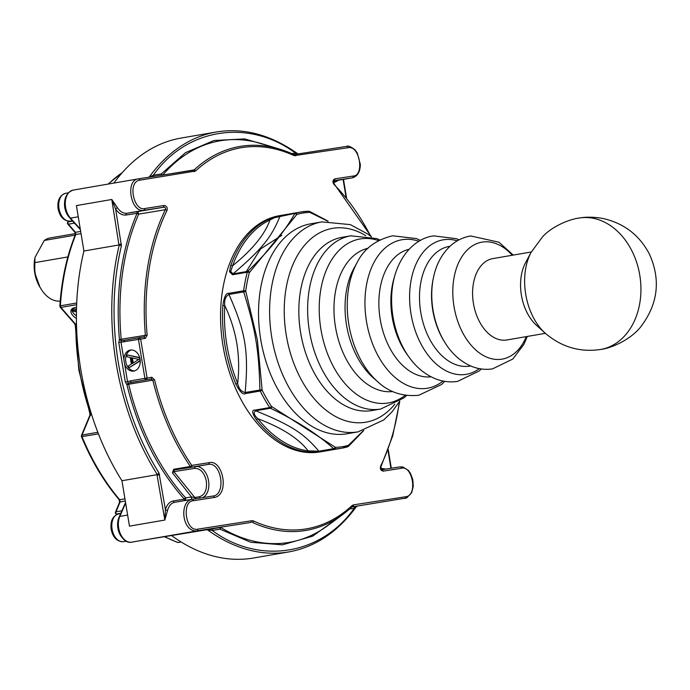 <?xml version="1.0" encoding="UTF-8"?>
<svg xmlns="http://www.w3.org/2000/svg" width="690" height="690" viewBox="0 0 690 690"><rect width="100%" height="100%" fill="white"/><g stroke="black" fill="none" stroke-linecap="round" stroke-linejoin="round"><path stroke-width="1.03" d="M545.083 333.098L536.406 325.231A41.279 26.755 80.2 0 1 521.399 295.13A41.279 26.755 80.2 0 1 525.599 262.597L531.136 252.281A53.268 34.526 80.2 0 0 525.711 294.259A53.268 34.526 80.2 0 0 545.083 333.098L545.083 333.098C561.289 346.941 579.617 352.426 600.067 349.554A66.585 50.706 -98.9 0 0 600.68 349.459A66.585 50.706 81.1 0 0 639.837 275.552A66.585 50.706 81.1 0 0 579.548 217.98L580.238 217.876C582.455 217.54 590.312 216.229 602.965 218.497C623.933 223.215 639.423 235.083 649.419 254.118C660.615 279.088 658.2 302.677 642.192 324.869C632.825 338.419 612.539 348.165 600.067 349.554M545.341 333.33L506.883 339.972A41.279 26.755 -99.8 0 1 473.426 303.41A41.279 26.755 -99.8 0 1 492.841 258.603L531.309 251.971M351.365 235.721A87.889 56.968 80.2 0 0 350.779 235.816L341.981 237.334A87.889 56.968 80.2 0 0 300.711 333.175A87.889 56.968 80.2 0 0 371.28 410.654A87.889 56.968 80.2 0 0 371.867 410.559L380.664 409.041L404.064 397.82L406.652 395.465M493.117 258.56A41.279 26.755 80.2 0 0 473.426 303.41A41.279 26.755 80.2 0 0 506.607 340.015M363.38 430.663L348.424 445.3A118.473 76.788 -99.8 0 1 335.426 447.327L271.506 406.462A118.473 76.788 -99.8 0 1 262.131 390.126L257.387 339.972L245.726 291.025A118.473 76.788 -99.8 0 1 249.357 272.662L296.864 214.426A118.473 76.788 -99.8 0 1 309.87 212.399L327.81 221.205M371.427 236.868L367.943 234.16L350.33 224.621L321.894 221.887L310.828 223.793A106.536 69.043 80.2 0 0 260.716 339.411A106.536 69.043 80.2 0 0 347.053 433.76L358.119 431.854L383.709 419.969L391.954 411.939L399.769 401.132M245.735 291.473L243.673 291.913C255.636 330.148 258.905 349.821 259.906 389.945L260.242 391.032L245.502 393.576C243.121 395.12 239.887 391.903 235.799 383.942A119.853 77.677 -99.8 0 1 224.974 345.44A119.853 77.677 -99.8 0 1 222.827 305.584L224.75 305.523C224.138 300.038 225.527 296.346 228.933 294.457L243.673 291.913L243.639 290.775A1.596 0.526 7.5 0 1 245.726 291.025M310.181 212.477A1.596 0.983 120.3 0 0 309.827 211.537L308.672 211.226A1.596 1.208 88.7 0 0 308.534 211.235A119.853 77.677 80.2 0 0 301.082 211.959L279.39 215.703A119.853 77.677 80.2 0 0 223.008 345.776A119.853 77.677 80.2 0 0 320.143 451.916L341.835 448.172A119.853 77.677 80.2 0 0 347.536 446.844A1.596 1.216 -106.4 0 0 347.639 446.818L347.639 446.818A1.596 1.216 -106.4 0 0 348.424 445.3M222.827 305.584C224.138 296.76 226.165 292.672 228.907 293.319A2.665 1.725 80.2 0 0 228.933 294.457C245.562 331.864 248.823 351.581 245.157 392.489C241.336 391.834 238.826 388.789 237.645 383.373C239.206 369.987 238.938 356.696 236.834 343.473C234.565 330.294 230.538 317.642 224.75 305.523A119.068 77.177 -99.8 0 0 226.889 345.121A119.068 77.177 -99.8 0 0 237.645 383.373A2.665 0.656 -22.2 0 1 235.799 383.942M296.614 214.599A1.596 1.121 36.8 0 0 294.742 213.736C284.315 232.038 268.652 251.238 247.745 271.351L247.313 272.205L232.582 274.749L229.468 271.757L230.745 265.529A2.665 1.337 19.8 0 1 232.616 265.728C252.419 249.702 264.856 234.453 269.945 219.981L274.508 217.704L295.38 213.288A1.596 1.216 73.6 0 1 296.864 214.426M268.315 219.48L280.64 215.832A2.665 1.725 80.2 0 0 279.993 216.28C271.36 237.55 261.907 249.133 232.996 273.896L230.727 271.368L232.616 265.728A119.068 77.177 -99.8 0 1 269.945 219.981A2.665 2.001 64.9 0 0 268.315 219.48A119.853 77.677 -99.8 0 0 230.745 265.529M232.582 274.749L232.996 273.896L247.745 271.351A1.596 0.992 41.4 0 1 249.53 272.317M245.502 393.576L245.157 392.489L262.002 389.695M271.782 406.738A1.596 0.983 -59.7 0 1 270.402 408.238C296.726 420.814 317.797 434.286 333.632 448.664L318.884 451.208C303.781 433.303 291.033 425.169 255.662 410.783L270.402 408.238L269.721 407.557A1.596 0.69 -33.7 0 0 271.506 406.462M319.651 451.441C317.65 452.088 313.363 452.243 306.783 451.881A2.665 1.992 -82.7 0 0 308.163 450.872L318.884 451.208L333.632 448.664A1.596 1.113 -54.9 0 0 335.124 447.241M335.426 447.327A1.596 1.208 -91.3 0 1 334.383 448.897A119.853 77.677 80.2 0 0 341.835 448.172L348.657 446.163A1.596 0.992 -138.6 0 0 348.7 445.128M256.249 419.572C251.997 413.025 251.574 409.869 254.989 410.102L255.662 410.783C253.196 412.491 253.955 415.156 257.957 418.77L256.249 419.572A119.853 77.677 -99.8 0 0 306.783 451.881M308.163 450.872C298.623 438.443 281.891 427.74 257.957 418.77A119.068 77.177 -99.8 0 0 308.163 450.872M67.724 223.137L68.034 221.956A1.596 1.035 80.2 0 0 67.922 223.12A1.596 1.035 80.2 0 0 68.405 224.181L75.486 232.323A1.596 0.88 139 0 1 74.822 232.142L67.741 224.009L67.37 223.215L67.922 223.12M125.304 501.026L120.12 501.923L116.024 511.79A1.596 1.035 80.2 0 0 115.903 512.955A1.596 1.035 80.2 0 0 116.386 514.024L116.791 514.464M97.833 432.311L82.024 435.036L81.705 436.253M185.817 500.569L185.653 497.904L191.441 496.929L194.494 497.525L199.47 496.748C204.887 494.989 207.181 489.788 206.336 481.12C204.344 472.641 200.488 468.389 194.77 468.372A1.596 1.216 81.1 0 1 195.71 466.587L208.13 464.439C221.533 461.351 226.501 494.928 212.865 496.058L191.967 499.318A1.596 1.199 -98.9 0 0 191.958 499.327C179.271 501.371 181.737 531.921 196.779 530.92L142.312 540.322L221.033 527.419A1.596 1.216 -98.9 0 0 220.101 529.204A1.596 1.061 121.1 0 1 221.136 527.695A203.74 132.049 80.2 0 0 327.828 525.547L343.042 514.3A194.796 126.253 80.2 0 0 351.9 506.934L352.331 506.658M81.04 233.617L75.814 234.514A197.09 127.736 80.2 0 0 60.384 305.817L60.892 307.421L60.384 305.817L60.892 307.421L76.625 304.704M71.812 309.06A10.652 5.796 -156.3 0 0 76.392 315.822M76.53 307.464A10.652 5.796 -156.3 0 0 74.882 307.602A10.652 5.796 -156.3 0 0 71.182 310A10.652 5.796 -156.3 0 0 76.4 318.444M75.71 325.939L75.391 323.998L60.892 307.421M67.87 256.922L34.5 262.683A31.964 20.717 80.2 0 0 35.112 272.628A31.964 20.717 80.2 0 0 41.055 288.972A31.964 20.717 80.2 0 0 60.211 301.047M34.5 262.683L35.043 257.336L44.264 240.456L75.158 235.126M50.361 237.903A31.964 20.717 80.2 0 0 50.146 237.938A31.964 20.717 80.2 0 0 44.264 240.456M98.446 433.898L81.454 436.649C91.485 460.851 104.017 481.827 119.077 499.586L119.551 502.311A1.596 0.897 -157.4 0 1 120.12 501.923L119.724 499.741L124.942 498.836M163.694 174.898L194.123 169.913A1.596 1.121 47.1 0 1 195.503 171.042L139.923 180.176C127.193 181.401 133.765 211.942 145.021 208.492L164.229 205.482C166.816 206.077 167.73 207.759 166.954 210.536A193.338 125.304 80.2 0 0 147.143 335.211L145.357 338.367L121 342.18L127.538 381.656L130.427 380.854A1.596 1.035 80.2 0 0 131.712 382.269L150.886 379.043L152.818 380.173L128.633 384.252A203.74 132.049 80.2 0 0 185.653 497.904A1.596 0.854 -42.1 0 0 184.359 499.198C157.484 468.915 138.336 430.758 126.908 384.71L128.633 384.252A1.596 0.552 80.4 0 0 128.142 383.079L146.177 379.776A1.596 1.035 -99.8 0 1 144.9 378.362L151.8 377.266L154.508 379.724L152.818 380.173A194.796 126.253 80.2 0 0 190.345 466.483A1.596 0.699 -34.3 0 0 191.76 465.388L209.053 462.688C222.93 458.91 229.968 494.963 214.314 497.464L193.398 500.724C181.591 500.897 185.231 531.904 197.702 529.17L251.936 520.709L253.428 520.924A1.596 1.113 114.8 0 1 252.48 522.442A194.796 126.253 80.2 0 0 343.042 514.3L351.969 506.883A1.596 1.121 47.1 0 1 351.9 506.934L406.729 497.93L411.766 492.505L413.276 486.174L412.793 479.619L410.533 473.478L408.411 470.451L402.856 466.966L400.071 466.871A1.596 1.233 -98.8 0 0 400.053 466.871L381.673 469.735A1.596 1.233 -98.8 0 0 381.665 469.735L380.863 466.923L392.696 435.925L399.812 401.106M131.281 349.977A10.652 8.116 -98.9 0 0 125.77 361.689A10.652 8.116 -98.9 0 0 134.55 370.91M123.881 359.585A10.652 8.116 81.1 0 1 130.419 350.046A10.652 8.116 81.1 0 1 140.053 359.197A10.652 8.116 81.1 0 1 133.705 371.099A10.652 8.116 81.1 0 1 124.657 364.251M370.72 236.291A193.338 125.304 80.2 0 0 334.038 184.48C332.382 182.091 332.623 180.228 334.762 178.891L353.159 176.036A1.596 1.233 81.2 0 1 352.202 177.847L352.305 177.83C357.472 176.39 360.154 171.939 360.353 164.479L357.265 152.939L355.057 149.937C350.899 146.634 348.079 145.452 346.604 146.383L346.604 146.383A1.596 1.233 -98.8 0 0 346.587 146.383L294.199 154.543A1.596 1.225 -98.9 0 0 294.182 154.543L293.543 154.413A194.796 126.253 80.2 0 0 280.062 149.256A194.796 126.253 80.2 0 0 194.123 169.913L192.726 170.361A1.596 1.208 -98.9 0 0 192.708 170.361L138.5 178.831A1.596 1.199 -98.9 0 0 138.492 178.839C124.864 179.961 130.815 213.374 144.107 210.295L163.314 207.293C165.315 207.293 165.997 208.095 165.359 209.708L138.673 214.124L137.974 211.537L163.314 207.293L164.229 205.482M353.159 176.036C364.493 175.941 359.999 145.09 348.062 147.72L294.173 155.655A1.596 1.113 -65.2 0 0 293.647 154.448A1.596 1.113 -65.2 0 0 293.543 154.413M130.427 380.854L144.9 378.362L138.457 339.471A1.596 1.035 80.2 0 1 139.208 337.738L139.208 337.738A1.596 1.035 80.2 0 0 139.208 337.738L140.657 339.109L143.891 358.55L147.091 377.999L146.177 379.776L150.886 379.043A1.596 1.19 81.1 0 0 151.8 377.266M253.428 520.924L253.428 520.924A193.338 125.304 80.2 0 0 352.098 505.537L353.427 504.882L405.832 496.722C418.037 495.584 412.318 464.896 401.537 468.268L383.148 471.132C380.682 470.52 379.845 468.82 380.647 466.043A1.596 0.906 26.1 0 1 380.863 466.923M295.648 155.871A1.596 1.225 -98.9 0 0 294.199 154.543L280.062 149.256L261.95 143.753A203.74 132.049 80.2 0 0 162.762 175.044A1.596 1.07 40.7 0 1 161.287 173.958L185.507 152.654L213.986 140.484L244.717 138.914L275.301 147.807M334.762 178.891A1.596 1.233 81.2 0 1 333.813 180.711L352.202 177.847L335.116 180.797A15.982 10.359 80.2 0 0 335.219 180.78A15.982 10.359 80.2 0 0 335.331 180.763M334.038 184.48A1.596 0.888 -44.6 0 0 333.96 183.6L333.796 180.711M333.701 183.454L333.813 180.711M383.148 471.132A1.596 1.233 -98.8 0 0 381.673 469.735L400.071 466.871A1.596 1.233 -98.8 0 1 401.537 468.268M353.427 504.882A1.596 1.225 81.1 0 1 352.469 506.632L351.9 506.934M352.098 505.537A1.596 1.121 47.1 0 1 351.969 506.883L352.4 506.641M251.936 520.709L250.996 522.451L196.779 530.92A1.596 1.199 81.1 0 0 197.702 529.17M214.314 497.464A1.596 1.199 -98.9 0 0 212.882 496.058L212.891 496.05M145.357 338.367L143.943 336.996L139.233 337.729L143.925 336.996L145.4 335.323L147.143 335.211M166.954 210.536A1.596 0.906 -153.9 0 0 165.359 209.708A194.796 126.253 80.2 0 0 145.4 335.323L119.43 339.514C115.42 292.31 121.285 250.246 137.034 213.322A1.596 0.871 -156.4 0 0 138.673 214.124A203.74 132.049 80.2 0 0 121.207 339.394A1.596 0.552 80.4 0 1 121.121 340.653L121 342.18L118.775 342.551L119.43 339.514L121.121 340.653L124.752 340.23A1.596 1.035 -99.8 0 0 124.735 340.23L124.735 340.239M194.157 171.698A1.596 1.208 -98.9 0 0 192.726 170.361L138.5 178.831A1.596 1.199 -98.9 0 1 139.923 180.176M356.092 506.658L354.237 508.289A1.596 1.216 81.1 0 1 355.178 506.503L357.248 506.201L356.273 506.822C337.669 532.076 315.192 547.11 288.817 551.914A213.072 138.095 -99.8 0 1 207.466 529.834L208.113 529.454M167.601 510.281L164.841 520.044L165.419 509.712A1.596 0.707 -164.8 0 0 167.601 510.281A15.982 10.359 80.2 0 1 174.76 502.294L191.846 499.344M191.604 499.595L191.441 496.929L172.414 472.754L173.751 469.252A1.596 0.457 80.5 0 0 174.26 469.933L208.13 464.439A1.596 1.199 81.1 0 0 209.053 462.688M173.751 469.252L190.345 466.483L190.837 467.147A1.596 1.199 81.1 0 0 191.76 465.388A193.338 125.304 80.2 0 1 154.508 379.724M174.829 502.277A1.596 1.216 -98.9 0 1 173.406 500.906C169.593 501.665 166.928 504.597 165.419 509.712L159.011 473.064C138.888 440.686 125.338 403.943 118.361 362.862C111.728 321.721 112.737 282.71 121.397 245.838L115.653 209.096L111.78 199.488L117.533 207.854A15.982 10.359 80.2 0 0 127.02 213.245L137.974 211.537A1.596 1.216 -98.9 0 0 137.034 213.322L126.08 215.03C122.208 215.461 118.732 213.486 115.653 209.096A1.596 0.69 146.2 0 1 117.533 207.854M291.784 153.611L295.423 153.042A1.596 1.216 -98.9 0 0 296.139 154.241M149.092 177.235L153.344 175.2C186.533 128.09 248.711 118.395 295.423 153.042L297.718 154.06M338.704 180.176L334.176 182.583A1.596 1.216 81.1 0 1 335.116 180.797L333.503 181.047M339.04 517.25L312.648 536.164L282.408 544.841L250.703 542.262L220.101 529.204L212.158 530.438A1.596 1.216 81.1 0 1 213.098 528.652M349.606 509.004L354.237 508.289C321.048 555.39 258.879 565.084 212.158 530.438L207.466 529.834M121.949 480.732L129.47 526.151L164.841 520.044L156.975 474.694L121.949 480.732A213.072 138.095 -99.8 0 1 83.921 251.013L76.4 205.594L111.78 199.488L118.947 244.967L83.921 251.013M172.414 472.754L173.846 471.632L195.951 498.896M194.77 468.372L173.846 471.632L174.26 469.933L195.71 466.587A15.982 10.359 80.2 0 1 208.553 480.757A15.982 10.359 80.2 0 1 202.481 497.68M123.984 341.964A1.596 1.035 -99.8 0 1 124.735 340.23L139.208 337.738L124.752 340.23M125.313 382.027L127.538 381.656L128.142 383.079L126.908 384.71L125.313 382.027L118.775 342.551M162.012 175.157A1.596 1.216 -98.9 0 1 161.287 173.958L153.344 175.2A1.596 1.216 -98.9 0 0 154.068 176.399M149.143 177.166A213.072 138.095 -99.8 0 1 216.367 131.98L180.987 138.086A213.072 138.095 80.2 0 0 113.91 183.074M288.817 551.914L253.437 558.02A213.072 138.095 -99.8 0 1 171.793 535.725M140.234 360.905L128.832 367.899L128.504 365.924L131.35 364.087L130.263 357.515L126.986 356.73L126.658 354.764L139.691 357.575M159.011 473.064A1.596 0.656 147.9 0 1 157.096 474.263L156.975 474.694M118.947 244.967L119.197 245.321A1.596 0.673 13.5 0 1 121.397 245.838M126.658 354.764L139.777 357.903M140.208 360.534L128.832 367.899M139.518 357.946L139.958 360.577M132.316 363.578L131.341 357.67L138.716 359.438L132.316 363.578M133.265 362.966L132.437 357.929M164.953 536.786A197.09 127.736 80.2 0 0 177.899 542.452A1.596 1.035 80.2 0 0 178.253 542.487A1.596 1.035 80.2 0 0 178.27 542.487L181.004 541.909M115.713 513.032L116.386 514.024L120.81 513.265M91.641 414.699L89.881 415.294L81.463 435.425L81.36 436.304L81.912 436.201A1.596 1.035 80.2 0 1 82.024 435.036L90.442 414.906L90.425 413.345L91.175 413.215M76.435 311.63L73.649 311.406L72.51 310.155L73.054 308.922L76.487 309.215M72.51 310.155L76.452 310.483M74.822 232.142L75.262 234.876A1.596 0.837 -158.1 0 1 75.814 234.514L75.486 232.323L80.678 231.426M89.881 415.294L89.838 413.31L90.425 413.345A172.052 111.513 80.2 0 1 79.393 370.004A172.052 111.513 80.2 0 1 75.874 325.482L76.512 325.378M115.903 512.955L115.351 513.058L115.454 512.187L119.551 502.311A1.596 0.897 -157.4 0 0 119.525 502.389M60.237 307.248L74.727 323.826A1.596 0.871 -41.2 0 0 75.391 323.998L76.469 323.808M578.936 218.083A66.585 50.706 81.1 0 1 579.548 217.98C569.474 219.127 551.629 226.544 542.478 236.929L531.136 252.281M377.982 381.967A77.72 50.37 80.2 0 1 357.325 262.226L354.349 267.522A71.682 46.463 80.2 0 0 373.411 377.973L377.982 381.967C389.143 392.317 402.727 396.75 418.744 395.275L441.445 384.554L444.826 381.354M409.006 357.092A69.371 44.962 80.2 0 1 394.896 275.267L393.904 278.708A63.998 41.478 80.2 0 0 406.928 354.186L409.006 357.092C416.173 367.158 424.868 374.342 435.105 378.646C442.428 381.605 449.915 382.519 457.565 381.389L479.171 370.987L481.31 368.96M444.696 342.188A62.661 40.615 80.2 0 1 433.51 277.346L433.225 278.717A60.185 39.011 80.2 0 0 443.963 340.998L444.696 342.188C451.562 353.435 460.359 361.422 471.098 366.14C478.049 369.047 485.182 369.961 492.496 368.891L512.817 359.033L523.9 344.362L527.289 336.444M379.811 239.904L376.619 238.559L350.779 235.816A87.889 56.968 80.2 0 0 309.508 331.666A87.889 56.968 80.2 0 0 380.078 409.136A87.889 56.968 80.2 0 0 380.664 409.041M378.517 240.577A83.214 53.932 80.2 0 0 360.611 238.878A83.214 53.932 80.2 0 0 320.91 329.277A83.214 53.932 80.2 0 0 387.789 403.055A83.214 53.932 80.2 0 0 405.203 395.267M368.02 248.262A72.743 47.144 80.2 0 0 335.59 327.629A72.743 47.144 80.2 0 0 392.748 391.541M418.934 241.302A75.331 48.818 80.2 0 0 402.434 239.663A75.331 48.818 80.2 0 0 366.494 321.497A75.331 48.818 80.2 0 0 427.032 388.289A75.331 48.818 80.2 0 0 443.04 381.035M409.084 249.288A64.748 41.969 80.2 0 0 380.302 319.919A64.748 41.969 80.2 0 0 431.086 376.809M457.272 240.836A68.241 44.229 80.2 0 0 443.567 239.758A68.241 44.229 80.2 0 0 411.007 313.89A68.241 44.229 80.2 0 0 465.854 374.403A68.241 44.229 80.2 0 0 479.317 368.632M449.975 246.287A60.72 39.356 80.2 0 0 449.716 246.33A60.72 39.356 80.2 0 0 420.745 312.294A60.72 39.356 80.2 0 0 469.545 366.131A60.72 39.356 80.2 0 0 470.615 365.942M512.247 255.257A59.349 38.468 80.2 0 0 482.336 242.087A59.349 38.468 80.2 0 0 454.02 306.567A59.349 38.468 80.2 0 0 501.725 359.188A59.349 38.468 80.2 0 0 526.289 336.616M394.809 404.168A98.342 63.739 -99.8 0 1 331.769 414.276A98.342 63.739 -99.8 0 1 286.255 335.099A98.342 63.739 -99.8 0 1 365.735 235.67M298.899 306.998A87.57 56.752 80.2 0 0 300.624 332.727A87.57 56.752 80.2 0 0 307.938 359.361M321.894 221.887A106.536 69.043 80.2 0 0 271.782 337.505A106.536 69.043 80.2 0 0 358.119 431.854M228.907 293.319L243.639 290.775A119.853 77.677 80.2 0 1 247.313 272.205A1.596 0.707 15 0 1 249.357 272.662M280.64 215.832L295.38 213.288A119.853 77.677 80.2 0 1 301.082 211.959L308.672 211.226A1.596 1.208 88.7 0 1 309.87 212.399M254.989 410.102L269.721 407.557A119.853 77.677 80.2 0 1 260.242 391.032A1.596 0.5 -26.2 0 0 262.131 390.126M273.801 217.419L274.508 217.704M229.468 271.757L230.727 271.368M246.261 271.601L260.604 248.9L281.805 235.342M34.724 272.731A28.437 18.432 80.2 0 0 40.011 287.273L34.716 272.731L34.94 257.844A28.437 18.432 80.2 0 0 34.724 272.731M59.012 208.613A14.119 9.151 80.2 0 0 70.449 221.111C64.049 221.231 59.927 217.126 58.089 208.785C57.141 200.436 59.668 195.27 65.654 193.295A14.119 9.151 80.2 0 0 59.012 208.613M112.082 529.17A14.119 9.151 80.2 0 0 123.519 541.676C117.119 541.788 112.996 537.683 111.159 529.342C110.21 520.993 112.729 515.827 118.723 513.852A14.119 9.151 80.2 0 0 112.082 529.17M65.49 198.177A14.119 9.151 80.2 0 0 64.8 207.612A14.119 9.151 80.2 0 0 68.664 216.574M157.096 474.263A213.072 138.095 -99.8 0 1 116.136 363.225A213.072 138.095 -99.8 0 1 119.197 245.321M118.559 518.733A14.119 9.151 80.2 0 0 117.869 528.169A14.119 9.151 80.2 0 0 121.733 537.13M199.47 496.748A1.596 1.216 -98.9 0 0 200.316 498.016M74.477 223.137L68.405 224.181M405.832 496.722A1.596 1.233 81.2 0 1 404.875 498.473L404.978 498.456M294.173 155.655A193.338 125.304 80.2 0 0 195.503 171.042M380.647 466.043A193.338 125.304 80.2 0 0 399.294 401.916M348.062 147.72A1.596 1.233 -98.8 0 0 346.604 146.383L294.199 154.543M193.398 500.724A1.596 1.199 -98.9 0 0 191.967 499.318L212.882 496.058A1.596 1.199 -98.9 0 0 212.865 496.058M145.021 208.492L144.107 210.295L127.02 213.245A1.596 1.216 81.1 0 0 126.08 215.03M351.814 507.029L355.178 506.503M127.633 515.05L119.827 516.396A15.982 10.359 80.2 0 0 120.483 534A15.982 10.359 80.2 0 0 131.626 542.168L142.364 540.313M191.742 499.362L174.863 502.277A15.982 10.359 80.2 0 0 174.76 502.294M138.276 178.874L84.025 188.232M80.264 228.968L70.449 218.135A1.596 0.854 -42.2 0 1 69.802 217.98C63.73 210.657 60.962 194.606 73.123 190.112A15.982 10.359 80.2 0 0 65.377 201.376A15.982 10.359 80.2 0 0 70.449 218.135L78.255 216.789M334.176 182.583L333.451 182.695M380.768 468.57L381.501 468.45A1.596 1.216 -98.9 0 0 382.217 469.649M381.501 468.45L385.952 469.071M131.626 542.168C122.259 544.384 114.281 526.815 119.267 516.758A1.596 0.871 23.7 0 1 119.827 516.396L125.658 503.122M173.406 500.906L184.359 499.198A1.596 1.216 -98.9 0 0 185.239 500.483M343.103 179.417L346.044 197.168M387.953 450.354L390.928 468.294M159.623 474.729L157.406 475.1M119.215 244.441L121.44 244.07M81.912 436.201A1.596 1.035 80.2 0 0 82.058 436.727A197.09 127.736 80.2 0 0 119.724 499.741A1.596 0.819 -40.4 0 1 119.077 499.586M122.251 172.647A197.09 127.736 80.2 0 0 108.382 184.032M116.024 511.79L121.897 510.781M72.683 221.154L68.034 221.956L68.379 221.18M60.384 305.817L76.702 302.996M357.325 262.226C364.079 248.676 375.852 239.87 392.645 235.79L416.406 238.585L420.512 240.405M394.896 275.267C402.236 250.392 419.175 237.472 433.777 235.885L456.366 238.68L459.031 239.861M433.51 277.346C436.209 264.451 441.824 253.98 450.363 245.933C456.263 240.569 463.076 237.248 470.796 235.971L498.965 242.224L513.248 255.084M309.827 211.537L328.173 221.188M363.716 430.569L348.657 446.163M89.838 413.31L78.841 370.099L75.339 325.723L74.727 323.826M67.37 223.215L68 221.136M40.011 287.273L41.055 288.972M34.94 257.844L35.043 257.336M68.353 192.829L65.654 193.295M120.698 513.507L118.723 513.852M335.219 180.78L352.305 177.83M60.134 307.05L59.849 306.136M371.479 236.877L333.96 183.6M73.123 190.112L138.38 178.857M216.367 131.98C243.855 127.529 271.006 134.817 297.821 153.818L298.028 153.948M343.473 179.357L346.527 197.771M388.22 449.639L391.299 468.234M125.546 502.467L119.267 516.758M69.802 217.98L80.385 229.649M126.218 541.21L123.519 541.676M72.347 220.783L70.449 221.111M181.134 541.986L178.27 542.487M115.351 513.058L116.438 514.636M75.383 233.582L50.146 237.938M122.466 172.397L108.106 184.075M177.451 542.409L164.66 536.837M75.262 234.876C66.688 256.318 61.548 280.054 59.84 306.093"/></g></svg>
